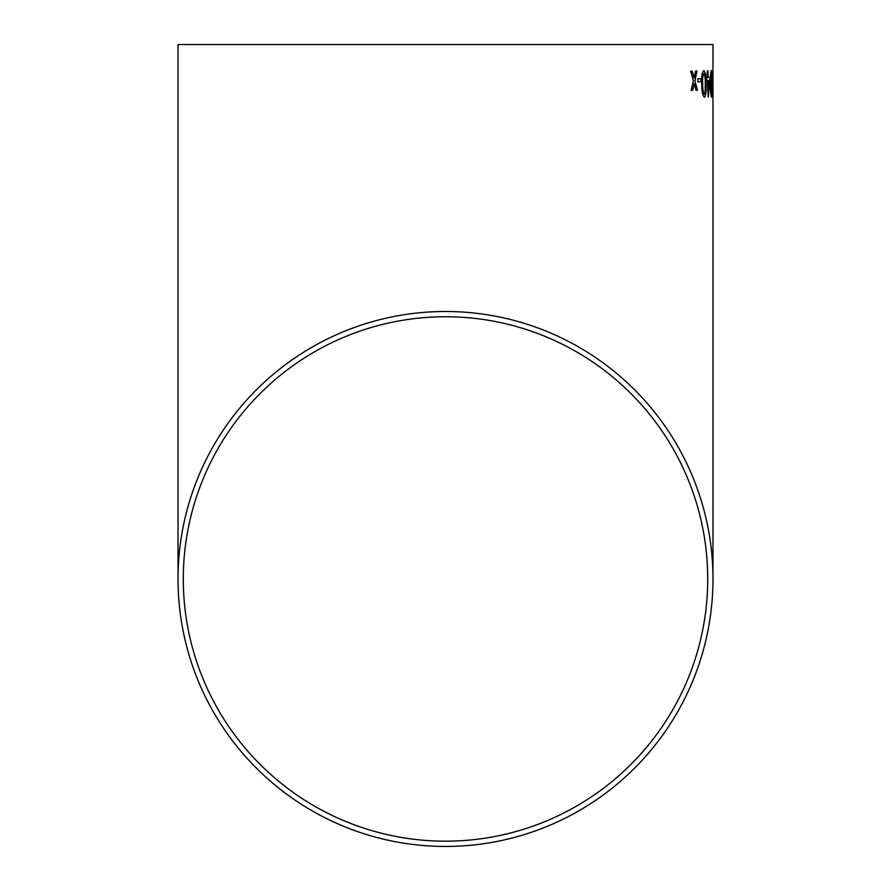 <?xml version="1.0" encoding="UTF-8"?>
<svg xmlns="http://www.w3.org/2000/svg" width="891" height="891" viewBox="0 0 891 891"><rect width="100%" height="100%" fill="white"/><g stroke="black" fill="none" stroke-linecap="round" stroke-linejoin="round"><path stroke-width="1.34" d="M712.978 44.55L178.022 44.55L712.978 44.55L712.956 88.086M712.978 578.972A267.478 267.478 0 0 0 445.5 311.494A267.478 267.478 0 0 0 178.022 578.972A267.478 267.478 0 0 0 445.5 846.45A267.478 267.478 0 0 0 712.978 578.972L712.978 87.463M692.24 71.135L690.659 71.169L693.41 80.725L691.171 90.37L692.73 90.336L694.245 83.665L696.06 90.281L697.453 90.258L694.902 80.702L697.018 71.046L695.615 71.08L694.1 77.751L692.24 71.135M700.872 81.783L700.805 78.742L697.776 78.798L697.853 81.827L700.916 81.783L700.849 78.742L697.731 78.798M704.369 97.253C705.861 95.671 706.429 91.227 706.062 83.899L705.293 73.129L703.801 70.612C702.075 72.182 701.395 76.626 701.763 83.954C701.774 91.272 702.643 95.705 704.369 97.253M706.752 80.702L707.454 80.691L708.211 96.874L710.016 77.305L708.067 77.317L708 70.912L707.32 70.912L706.752 80.702M711.541 97.197L712.187 83.854L711.319 70.545C710.539 72.104 710.227 76.537 710.383 83.865C710.405 91.183 710.784 95.627 711.541 97.197L712.187 83.854M712.856 78.642L712.399 81.671L712.856 78.642M712.945 94.168L712.923 92.809M445.5 841.182A262.21 262.21 0 0 0 707.71 578.972A262.21 262.21 0 0 0 445.5 316.762A262.21 262.21 0 0 0 183.29 578.972A262.21 262.21 0 0 0 445.5 841.182M707.71 44.55L183.29 44.55L707.71 44.55M712.923 79.444L712.956 85.013M712.911 73.585L712.978 83.732M712.956 73.585L712.967 79.444M712.811 81.671L712.811 78.642M712.143 83.854L711.92 73.084M711.876 73.084L711.274 70.545M711.341 73.585L710.773 83.877L711.463 94.156L711.842 92.352L711.341 73.585L710.829 83.877L711.519 94.156M708.156 96.874L710.049 80.68M710.004 80.68L709.971 77.305M707.944 70.912L708.067 77.317M707.365 77.328L706.652 77.328M708.122 80.691L708.222 90.169L709.403 80.68L708.122 80.691L708.267 90.158M704.324 97.253C705.817 95.671 706.385 91.227 706.017 83.899L706.062 83.899M706.017 83.899L705.293 73.129M705.249 73.129L703.756 70.612M703.845 73.652L703.801 73.652C702.709 75.345 702.331 78.787 702.654 83.943C702.576 89.145 703.11 92.564 704.258 94.212L705.115 92.408L705.282 83.921C705.405 78.742 704.926 75.323 703.845 73.652C702.754 75.345 702.375 78.787 702.698 83.943C702.62 89.145 703.155 92.564 704.302 94.212L704.302 94.212M694.1 77.751L692.196 71.135L690.614 71.169M692.697 90.336L694.245 83.665M697.408 90.258L694.902 80.702M694.857 80.702L696.974 71.046M178.022 44.55L178.022 578.972"/></g></svg>
